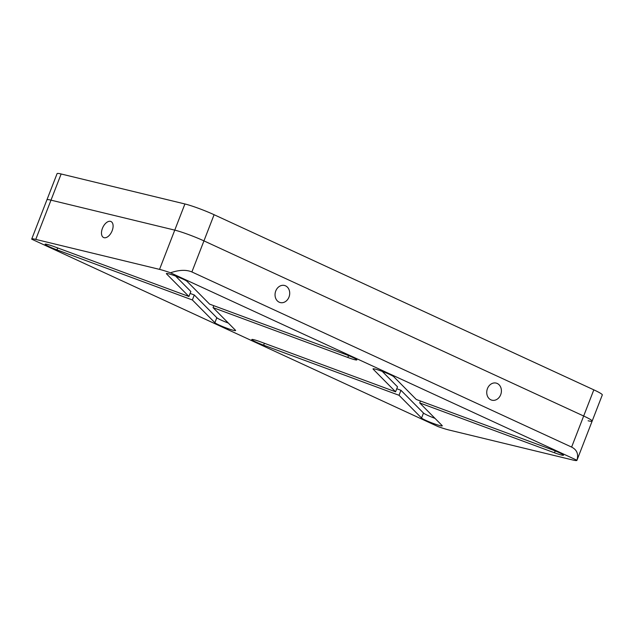 <?xml version="1.0" encoding="UTF-8"?>
<svg xmlns="http://www.w3.org/2000/svg" width="634" height="634" viewBox="0 0 634 634"><rect width="100%" height="100%" fill="white"/><g stroke="black" fill="none" stroke-linecap="round" stroke-linejoin="round"><path stroke-width="0.95" d="M285.546 285.839A8.805 7.243 103.6 0 0 284.452 285.458A8.805 7.243 103.6 0 0 275.528 291.632A8.805 7.243 103.6 0 0 279.206 302.196A8.805 7.243 103.6 0 0 280.307 302.577A8.805 7.243 103.6 0 0 289.223 296.403A8.805 7.243 103.6 0 0 285.546 285.839M497.246 383.475A8.805 7.243 103.6 0 0 496.145 383.094A8.805 7.243 103.6 0 0 487.221 389.268A8.805 7.243 103.6 0 0 490.898 399.832A8.805 7.243 103.6 0 0 492 400.212A8.805 7.243 103.6 0 0 500.923 394.039A8.805 7.243 103.6 0 0 497.246 383.475M104.119 237.71A8.805 4.953 -65.2 0 0 111.98 231.164A8.805 4.953 -65.2 0 0 110.982 221.535A8.805 4.953 -65.2 0 0 110.467 221.353A8.805 4.953 -65.2 0 0 102.605 227.899A8.805 4.953 -65.2 0 0 103.604 237.528A8.805 4.953 -65.2 0 0 104.119 237.71M375.059 369.059A11.182 1.014 -158.8 0 0 373.03 368.893A11.182 1.014 -158.8 0 0 373.172 369.162L395.584 391.804L260.812 341.948A11.182 1.014 -158.8 0 0 253.822 339.697A11.182 1.014 -158.8 0 0 251.793 339.523A11.182 1.014 -158.8 0 0 263.633 345.189L399.032 395.283L421.547 418.028A11.182 1.014 -158.8 0 0 432.523 423.155A11.182 1.014 -158.8 0 0 442.27 425.85A11.182 1.014 -158.8 0 0 442.136 425.572L419.716 402.931L554.488 452.787A11.182 1.014 -158.8 0 0 563.507 455.212A11.182 1.014 -158.8 0 0 551.675 449.546L416.276 399.46L393.754 376.707A11.182 1.014 -158.8 0 0 385.884 372.808A11.182 1.014 -158.8 0 0 375.059 369.059M168.39 273.745A11.182 1.014 -158.8 0 0 166.362 273.571A11.182 1.014 -158.8 0 0 166.504 273.84L188.916 296.482L54.144 246.626A11.182 1.014 -158.8 0 0 47.154 244.375A11.182 1.014 -158.8 0 0 45.125 244.209A11.182 1.014 -158.8 0 0 56.965 249.875L192.364 299.961L214.886 322.706A11.182 1.014 -158.8 0 0 225.855 327.833A11.182 1.014 -158.8 0 0 235.602 330.528A11.182 1.014 -158.8 0 0 235.468 330.259L213.048 307.617L347.82 357.473A11.182 1.014 -158.8 0 0 356.847 359.89A11.182 1.014 -158.8 0 0 345.007 354.224L209.608 304.138L187.085 281.393A11.182 1.014 -158.8 0 0 179.224 277.486A11.182 1.014 -158.8 0 0 168.39 273.745M35.766 239.398A22.372 2.037 -158.8 0 0 31.708 239.058L57.084 173.645A22.372 2.037 21.2 0 1 61.141 173.985L50.989 200.154A22.372 2.037 -158.8 0 0 46.932 199.813A22.372 2.037 21.2 0 1 50.989 200.154L35.766 239.398L159.538 269.379L174.762 230.126A22.372 2.037 21.2 0 1 203.942 240.88L583.668 416.015A22.372 2.037 21.2 0 1 592.148 421.103A22.372 2.037 -158.8 0 0 583.668 416.015L593.82 389.847A22.372 2.037 21.2 0 1 602.3 394.942L576.924 460.355A22.372 2.037 -158.8 0 0 576.94 460.244L170.483 272.786A22.372 2.037 -158.8 0 0 159.538 269.379M31.708 239.058A22.372 2.037 -158.8 0 0 31.7 239.169L438.157 426.634A22.372 2.037 -158.8 0 0 449.102 430.034L572.874 460.015A22.372 2.037 -158.8 0 0 576.924 460.355M214.094 214.712L203.942 240.88A22.372 2.037 -158.8 0 0 174.762 230.126L50.989 200.154L174.762 230.126L184.914 203.966A22.372 2.037 21.2 0 1 214.094 214.712L593.82 389.847M191.888 271.954L571.614 447.089L583.668 416.015L203.942 240.88L191.888 271.954C186.245 269.569 179.113 269.846 170.483 272.786M228.335 323.055A11.182 1.014 -158.8 0 1 216.812 317.721L194.297 294.976L192.364 299.961M194.297 294.976L190.105 293.423M175.57 276.059L190.85 291.497L188.916 296.482M213.793 305.691L213.048 307.617M435.003 418.369A11.182 1.014 -158.8 0 1 423.48 413.043L400.965 390.298L399.032 395.283M400.965 390.298L396.773 388.745M382.239 371.381L397.518 386.819L395.584 391.804M420.461 401.005L419.716 402.931M576.94 460.244C578.699 454.142 576.932 449.76 571.614 447.089M61.141 173.985L184.914 203.966M588.098 420.77A22.372 2.037 -158.8 0 0 592.148 421.103M264.378 343.263L263.633 345.189M57.71 247.949L56.965 249.875M216.812 317.721L214.886 322.706M348.549 355.603L347.82 357.473M423.48 413.043L421.547 418.028M555.218 450.917L554.488 452.787"/></g></svg>
